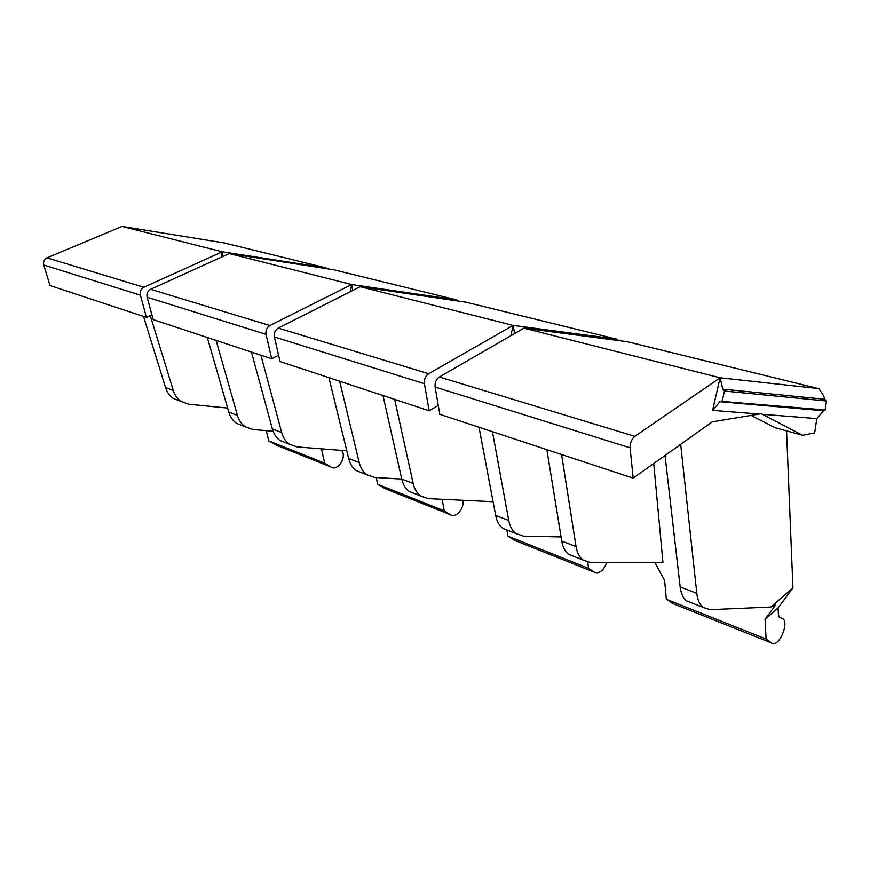 <?xml version="1.0" encoding="UTF-8"?>
<svg xmlns="http://www.w3.org/2000/svg" width="870" height="870" viewBox="0 0 870 870"><rect width="100%" height="100%" fill="white"/><g stroke="black" fill="none" stroke-linecap="round" stroke-linejoin="round"><path stroke-width="1.3" d="M523.914 328.142L439.372 376.993L634.85 436.338L720.099 377.797L523.914 328.142L627.161 341.703L818.148 388.52L819.138 388.879L823.607 395.839L824.738 399.265L826.5 401.005L724.482 391.043L722.763 389.151L824.738 399.265M823.411 410.314L720.327 401.255L825.13 409.966L826.5 401.005M824.358 409.9L816.821 418.59L814.657 432.912L802.586 435.272L775.126 427.746L750.854 415.327M680.655 444.352L696.805 593.373C697.555 599.865 699.6 604.509 702.927 607.325L710.061 609.685L770.863 607.043L792.918 587.859L786.534 430.867M179.807 400.972L173.424 398.46C169.704 395.97 167.073 392.326 165.539 387.531L143.485 316.419M216.097 340.409L237.456 415.403C238.945 420.438 241.566 424.245 245.307 426.811L252.974 429.508L273.115 431.259M150.282 315.614L173.315 390.543C174.848 395.371 177.48 399.025 181.199 401.527L188.779 404.202L227.635 408.073M243.078 425.93L236.629 423.385C232.888 420.83 230.267 417.045 228.777 412.032L207.321 337.506M321.487 448.833L324.63 463.166L268.743 440.894L266.296 430.672M324.63 463.166L331.013 467.027C337.832 471.725 347.239 456.804 341.54 450.399M268.743 440.894L276.725 445.331M46.947 257.846L143.844 287.263L222.296 251.8L122.05 226.428L46.947 257.846C44.152 259.369 43.087 261.761 43.75 265.024L50.014 285.545L146.454 317.398L151.88 314.864M150.597 289.318L269.863 325.521L351.654 284.544L229.256 253.561L150.597 289.318C147.65 291.048 146.486 293.69 147.106 297.246L153.174 319.616L271.69 358.766L278.585 355.188M278.259 328.077L428.638 373.73L513.061 325.391L360.245 286.719L278.259 328.077C275.159 330.056 273.887 333.014 274.42 336.94L280.031 361.528L429.16 410.781L438.273 405.387M439.372 376.993C436.142 379.32 434.717 382.669 435.109 387.041L439.807 414.305L633.175 478.174L712.225 421.863L761.174 413.707L802.586 435.272M143.844 287.263C140.907 288.981 139.755 291.602 140.375 295.147L146.454 317.398M327.435 268.689L325.423 267.742L222.296 251.8L221.361 257.15M222.296 251.8L223.014 256.4M223.786 242.86L122.05 226.428M333.384 269.733L229.256 253.561M458.305 300.955L456.065 299.769L351.654 284.544L352.709 290.515M465.537 302.129L360.245 286.719M619.005 340.638L616.471 339.082L513.061 325.391L510.94 335.635M818.148 388.52L720.099 377.797L712.563 410.368L758.683 414M351.654 284.544L350.295 291.733M269.863 325.521C266.764 327.49 265.491 330.426 266.046 334.33L271.69 358.766M428.638 373.73C425.408 376.036 423.994 379.353 424.397 383.703L429.16 410.781M634.85 436.338C631.544 439.111 629.956 442.939 630.097 447.832L633.175 478.174M513.061 325.391L514.692 333.471M762.142 414.283L816.821 418.59M720.327 401.255L712.563 410.368M720.099 377.797L722.763 389.151M722.209 400.874L724.482 391.043M286.643 443.113L280.162 440.557C276.41 437.958 273.811 434.087 272.353 428.921L251.43 352.078M339.648 381.212L359.212 462.579C360.582 468.027 363.127 472.084 366.868 474.759L374.568 477.445L401.755 479.087M260.902 355.21L281.695 432.542C283.142 437.73 285.741 441.634 289.492 444.244L297.192 446.941L346.793 450.812M362.833 473.171L356.341 470.605C352.6 467.951 350.044 463.906 348.663 458.49L328.914 377.678M442.178 499.304L444.211 510.799L377.623 484.275L376.275 477.543M444.211 510.799L450.519 514.757C455.749 518.531 464.439 508.428 463.036 500.293M377.623 484.275L385.584 488.82M415.751 494.04L409.281 491.496C405.572 488.788 403.06 484.644 401.744 479.055L382.985 395.535M492.431 431.683L508.754 520.521C509.896 526.437 512.278 530.787 515.899 533.549L523.479 536.137L561.074 536.942M394.643 399.384L413.174 483.481C414.468 489.114 416.969 493.279 420.678 495.987L428.366 498.64L493.083 501.718M509.265 530.928L502.882 528.416C499.239 525.654 496.835 521.337 495.672 515.453L479.022 427.257M587.772 562.227L588.522 568.295L507.852 536.159L506.905 529.993M588.522 568.295L594.569 572.297C599.386 573.982 603.432 570.72 606.694 562.498M507.852 536.159L515.627 540.77M574.929 556.833L568.643 554.353C565.087 551.569 562.792 547.132 561.737 541.042L546.849 449.659M654.893 562.52L664.604 580.431L666.355 599.31L766.1 639.048L765.056 619.32L775.616 604.944L770.863 607.043M561.563 454.521L576.049 546.588C577.06 552.722 579.344 557.181 582.878 559.965L590.338 562.488L662.94 562.52L653.729 463.536M792.918 587.859L778.074 607.934L765.056 619.32M692.411 603.171L686.386 600.8C683.037 597.984 680.96 593.362 680.155 586.935L665.017 455.488M766.1 639.048L771.603 643.017C778.237 648.509 789.71 623.159 782.728 618.516L779.455 617.504L778.4 614.775L778.074 607.934M666.355 599.31L673.695 603.9M237.456 415.403L228.777 412.032M275.127 444.7L331.013 467.027M173.315 390.543L165.539 387.531M222.905 242.61L325.423 267.742M332.503 269.472L456.065 299.769M464.667 301.879L616.471 339.082M43.75 265.024L140.375 295.147M147.106 297.246L266.046 334.33M274.42 336.94L424.397 383.703M435.109 387.041L630.097 447.832M719.86 401.69L822.987 410.705M359.212 462.579L348.663 458.49M383.985 488.179L450.519 514.757M281.695 432.542L272.353 428.921M508.754 520.521L495.672 515.453M514.061 540.139L594.569 572.297M413.174 483.481L401.744 479.055M696.805 593.373L680.155 586.935M672.195 603.301L771.603 643.017M779.292 617.363L780.553 617.841M576.049 546.588L561.737 541.042M245.307 426.811L236.629 423.385M181.199 401.527L173.424 398.46M366.868 474.759L356.341 470.605M289.492 444.244L280.162 440.557M515.899 533.549L502.882 528.416M420.678 495.987L409.281 491.496M702.927 607.325L686.386 600.8M779.074 617.113L780.999 617.852M582.878 559.965L568.643 554.353"/></g></svg>
